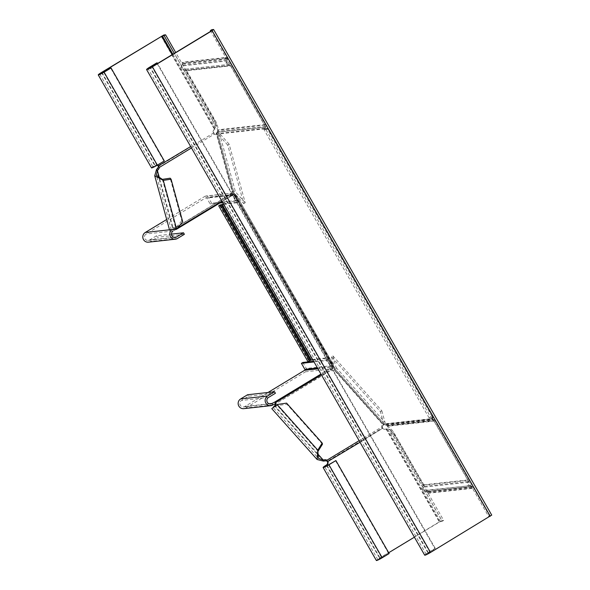 <?xml version="1.0" encoding="UTF-8"?>
<svg xmlns="http://www.w3.org/2000/svg" width="590" height="590" viewBox="0 0 590 590"><rect width="100%" height="100%" fill="white"/><g stroke="black" fill="none" stroke-linecap="round" stroke-linejoin="round"><path stroke-width="0.44" stroke-dasharray="2.95 2.21" d="M221.375 204.597L221.552 204.995A4.182 0.959 -121.2 0 0 222.747 207.717L221.877 208.248L306.896 356.699A4.182 0.959 -121.2 0 0 308.784 359.347L307.869 361.478L312.147 359.524L327.502 357.828L332.967 363.956L334.11 367.813L333.247 368.344L383.22 424.394L384.083 423.871L388.073 425.766L393.537 431.895L423.827 484.788A2.087 2.021 -96.3 0 1 423.642 487.185A2.087 2.021 83.7 0 0 424.313 490.408L423.34 490.998L425.892 491.603L470.945 486.625L425.892 491.603L427.116 492.082A4.182 0.959 -121.2 0 0 428.591 493.196L429.461 492.672A4.182 0.959 58.8 0 1 427.986 491.559L425.442 490.607L470.916 485.577L424.313 490.408M423.34 490.998A3.134 3.031 -96.3 0 1 422.868 486.514A1.047 1.01 83.7 0 0 422.956 485.312L468.143 480.326L434.225 421.105A1.394 1.35 83.7 0 0 433.399 420.456L432.581 420.235A2.434 2.36 -96.3 0 1 431.135 419.106L430.671 418.295L432.935 418.045L267.617 129.38L268.487 128.856L433.805 417.521L432.935 418.045M226.007 57.437L225.144 57.96A4.182 0.959 58.8 0 1 226.612 59.074L226.118 62.747L227.091 62.157L227.541 60.925L227.482 58.55A4.182 0.959 -121.2 0 0 226.007 57.437L182.915 62.186A4.182 0.959 -121.2 0 0 182.819 62.223A4.182 0.959 -121.2 0 0 182.826 63.477L181.904 67.142L180.931 67.732A3.134 3.031 83.7 0 0 184.515 70.335A1.047 1.01 -96.3 0 1 185.584 70.83L230.771 65.844L264.689 125.073A1.394 1.35 -96.3 0 1 264.836 126.127L264.63 126.975A2.434 2.36 83.7 0 0 264.881 128.819L265.345 129.63L267.617 129.38M223.691 204.214L237.482 202.687L235.698 196.153L233.323 193.867L216.965 134.107L217.835 133.583L218.536 129.734L216.744 123.192L186.455 70.306A2.087 2.021 83.7 0 0 184.323 69.31A2.087 2.021 -96.3 0 1 181.904 67.142M223.455 203.808L238.353 202.164L236.568 195.629L333.468 365.431L332.671 365.822L333.247 368.344L233.434 194.191L333.247 368.344M332.967 363.956L236.457 195.297L332.967 363.956L332.104 364.487L332.671 365.822L234.938 195.172L235.742 194.781L234.193 193.343L217.835 133.583L265.751 128.296L266.215 129.107L268.487 128.856M333.542 366.479L332.745 366.869L234.149 194.715L234.945 194.324L333.542 366.479M430.671 418.295L433.805 417.521M469.5 485.423L472.642 486.632A4.182 0.959 58.8 0 1 472.649 487.886A4.182 0.959 58.8 0 1 472.553 487.915L471.683 488.446A4.182 0.959 -121.2 0 0 471.779 488.409A4.182 0.959 -121.2 0 0 471.771 487.156L468.526 486.013L469.5 485.423A2.087 2.021 -96.3 0 1 468.829 482.2A2.087 2.021 83.7 0 0 469.013 479.803L435.096 420.574A2.434 2.36 83.7 0 0 433.65 419.446L432.831 419.225A1.394 1.35 -96.3 0 1 432.005 418.583L431.541 417.772M233.323 193.867L234.193 193.343L334.11 367.813L384.083 423.871L432.005 418.583M332.104 364.487L235.55 195.821L332.104 364.487L326.631 358.351L327.502 357.828M308.843 360.888L309.47 360.313L309.647 358.823A4.182 0.959 58.8 0 1 307.759 356.168L306.896 356.699M221.442 204.686L309.905 359.155L221.552 204.995M221.877 208.248A4.182 0.959 58.8 0 1 220.682 205.519L308.784 359.347L308.769 360.239L220.026 205.276L218.72 205.822M220.682 205.519L220.026 205.276L220.682 205.519M222.747 207.717L307.759 356.168M312.84 359.878L326.631 358.351M431.135 419.106L383.22 424.394L384.997 425.486L385.248 424.476L432.831 419.225L432.581 420.235L384.997 425.486L386.037 425.685L386.288 424.675L433.65 419.446L433.399 420.456L386.037 425.685L387.202 426.29L388.073 425.766L435.096 420.574M472.553 487.915L429.461 492.672M471.683 488.446L428.591 493.196M468.143 480.326A1.047 1.01 -96.3 0 1 468.054 481.529A3.134 3.031 83.7 0 0 468.526 486.013M434.225 421.105L387.202 426.29L392.667 432.426L422.956 485.312M392.667 432.426L393.537 431.895M265.345 129.63L266.215 129.107M236.568 195.629L235.698 196.153M237.482 202.687L238.353 202.164M264.881 128.819L216.965 134.107L217.046 132.219L265.603 127.241A1.394 1.35 83.7 0 0 265.751 128.296M217.046 132.219L217.474 131.349L265.817 126.393L265.603 127.241L217.046 132.219M217.474 131.349L217.666 130.257L218.536 129.734L265.559 124.542A2.434 2.36 -96.3 0 1 265.817 126.393L217.474 131.349M225.144 57.96L182.044 62.717L182.915 62.186M180.931 67.732L181.956 64A4.182 0.959 58.8 0 1 181.949 62.747A4.182 0.959 58.8 0 1 182.044 62.717M227.091 62.157A2.087 2.021 83.7 0 0 229.51 64.325A2.087 2.021 -96.3 0 1 231.641 65.32L265.559 124.542M230.771 65.844A1.047 1.01 83.7 0 0 229.702 65.35A3.134 3.031 -96.3 0 1 226.118 62.747M264.689 125.073L217.666 130.257L215.874 123.723L216.744 123.192M215.874 123.723L185.584 70.83M172.804 231.221A3.481 3.37 -96.3 0 1 173.121 231L175.968 229.554L176.049 228.891A2.788 1.704 138.3 0 0 175.938 228.743A2.788 1.704 138.3 0 0 174.603 228.374L171.284 229.746L175.695 228.006L176.609 229.031M219.819 203.012L210.202 204.074L206.758 198.063A0.693 0.671 83.7 0 0 205.836 197.812L146.136 233.979A3.481 3.37 83.7 0 0 148.238 240.44A3.481 3.37 83.7 0 0 149.572 239.99L156.527 235.771L171.476 234.127M243.744 203.639L245.197 202.761L229.171 144.211L227.718 145.088L243.744 203.639L234.024 192.738A0.693 0.531 -15.3 0 0 233.08 192.679A2.788 1.704 138.3 0 0 231.192 195.489L231.11 196.153L234.68 194.265L236.376 200.467L211.648 203.196L210.202 204.074M211.648 203.196L208.204 197.185A2.434 2.36 83.7 0 0 204.973 196.308L166.682 219.502M170.591 231.147A5.222 5.052 -96.3 0 1 172.265 229.495L175.112 228.05L175.968 229.554L175.134 227.865A2.788 1.704 138.3 0 0 175.024 227.718A2.788 1.704 138.3 0 0 173.689 227.349L172.391 227.541L173.305 228.573L159.72 178.932M245.197 202.761L235.476 191.861A2.434 1.844 -15.3 0 0 232.165 191.647A2.788 1.704 138.3 0 0 230.277 194.457L231.11 196.153L230.24 194.641L231.966 193.328L233.234 195.143L234.931 201.345L222.814 202.68M148.429 242.173A5.222 5.052 83.7 0 0 150.435 241.487L157.39 237.276L156.527 235.771M184.382 234.296L157.39 237.276M204.973 196.308L232.762 193.026L234.68 194.265L208.204 197.185M236.376 200.467L234.931 201.345M182.73 221.781L181.816 220.756L170.163 178.18M162.375 179.353L175.695 228.006L181.816 220.756M227.718 145.088L218.005 134.188A0.693 0.531 -15.3 0 0 217.054 134.122A2.788 1.704 -41.7 0 1 214.494 134.225A2.788 1.704 -41.7 0 1 214.384 134.078L213.278 132.617A2.788 2.692 -96.3 0 1 214.436 129.276L216.058 126.201L214.354 119.999L212.909 120.876L174.257 53.38M229.171 144.211L219.451 133.31A2.434 1.844 -15.3 0 0 216.139 133.097A2.788 1.704 -41.7 0 1 213.58 133.192A2.788 1.704 -41.7 0 1 213.469 133.045L158.327 166.454M156.512 169.529L172.391 227.541L169.61 230.203M230.255 194.648L175.112 228.05L230.27 194.641M164.308 160.937L156.911 165.2L153.017 167.029L155.17 165.392A2.788 2.692 -96.3 0 1 157.36 165.148M191.47 147.957L214.384 134.078L213.713 132.566A2.788 2.692 -96.3 0 1 214.871 129.225L214.605 127.079L216.058 126.201L163.821 35.002M151.512 167.892A5.222 0.538 150.2 0 1 154.735 165.443A2.788 2.692 -96.3 0 1 157.139 165.281M190.659 146.534L158.135 166.019M163.865 160.989L110.618 68.012M161.188 36.3L214.436 129.276L215.055 128.273M214.354 119.999L175.702 52.503M172.877 54.214L214.605 127.079L212.909 120.876M380.402 411.68L381.848 410.802L332.885 355.881L331.44 356.758L380.402 411.68L383.581 423.303A0.693 0.428 -41.7 0 1 383.124 424.092A2.788 2.109 -15.3 0 0 381.9 426.474A2.788 2.109 -15.3 0 0 382.04 426.813L383.072 428.281A2.788 2.692 83.7 0 0 386.472 428.856L388.242 430.265L389.688 429.387L394.88 435.206L393.427 436.084L442.22 521.272L439.72 521.833L414.387 537.18M388.692 552.742L377.866 559.637L388.714 553.597L335.467 460.62M394.88 435.206L443.665 520.395L441.925 520.587L439.285 521.885L379.584 558.052A5.222 0.538 -29.8 0 0 376.361 560.5M360.011 442.249L382.63 428.325A2.788 2.692 83.7 0 0 386.037 428.908L389.688 429.387L441.925 520.587M389.157 553.545L388.714 553.597M443.665 520.395L442.22 521.272M440.472 521.464L388.242 430.265L393.427 436.084M286.593 403.132L286.895 404.231L322.494 444.159M381.848 410.802L385.027 422.425A2.434 1.49 -41.7 0 1 383.419 425.184A2.788 2.109 -15.3 0 0 382.202 427.566A2.788 2.109 -15.3 0 0 382.335 427.905L382.63 428.325L327.487 461.734M274.888 405.271L274.682 405.588C271.85 407.86 272.757 407.86 277.396 405.596L286.895 404.231M331.44 356.758L334.619 368.381A0.693 0.428 -41.7 0 1 334.161 369.17A2.788 2.109 164.7 0 1 330.688 369.207L330.983 370.306L332.472 368.824L331.329 366.427L332.775 365.549L327.59 359.73L326.145 360.608L314.028 361.95M332.885 355.881L336.064 367.504A2.434 1.49 -41.7 0 1 334.456 370.269A2.788 2.109 164.7 0 1 330.983 370.306L275.84 403.715A2.788 2.109 164.7 0 1 275.98 404.054A2.788 2.109 164.7 0 1 275.722 405.507L274.984 406.687L271.776 408.656M323.49 461.1L274.984 406.687L274.682 405.588L273.074 407.498L318.408 458.342M359.126 440.693L382.04 426.813L382.335 427.905L327.192 461.314M321.403 374.834L330.688 369.207L329.891 368.632L331.61 367.327L317.966 368.831M267.993 392.49L244.916 406.466A3.481 3.37 -96.3 0 1 240.005 404.548A3.481 3.37 -96.3 0 1 241.48 400.455L248.434 396.244L275.419 393.265M302.862 362.459L306.306 368.47A2.434 2.36 -96.3 0 1 305.48 371.803L245.779 407.97A5.222 5.052 -96.3 0 1 243.773 408.656M330.754 370.137L329.891 368.632L330.761 370.144L275.84 403.715L275.737 403.317M247.571 394.74L248.434 396.244M305.48 371.803L332.472 368.824L332.775 365.549L306.306 368.47M327.59 359.73L313.637 361.272M317.472 367.961L331.329 366.427L326.145 360.608M318.076 451.225L277.396 405.596L277.101 404.497M429.129 417.941L263.914 129.453L265.36 128.576L430.582 417.064L429.129 417.941L432.013 417.624L488.461 516.191L490.231 515.999L430.095 552.491L426.201 554.32L435.309 548.471L157.559 63.499M263.914 129.453L266.791 129.136L210.748 31.277M265.36 128.576L268.244 128.259L211.795 29.692M430.582 417.064L433.458 416.747L489.906 515.313L491.654 515.122L213.536 29.5M424.697 555.183A5.222 0.538 150.2 0 1 427.92 552.734L434.874 548.523L156.756 62.901M434.874 548.523L435.309 548.471M268.244 128.259L266.791 129.136M489.906 515.313L488.461 516.191M433.458 416.747L432.013 417.624M234.193 193.343L334.11 367.813M220.542 205.04L309.47 360.313M221.346 204.612L310.495 360.276M222.998 203.86L312.147 359.524M470.754 485.607L425.611 490.585M472.642 486.632L427.986 491.559M471.771 487.156L427.116 492.082M470.872 486.639L425.892 491.603M468.829 482.2L423.642 487.185M468.054 481.529L422.868 486.514M423.827 484.788L469.013 479.803M227.541 60.925L182.391 65.903M227.482 58.55L182.826 63.477M226.612 59.074L181.956 64M226.678 60.261L181.698 65.225M229.51 64.325L184.323 69.31M229.702 65.35L184.515 70.335M186.455 70.306L231.641 65.32M230.24 194.641L231.103 196.138L222.172 201.566M169.5 229.798L172.265 229.495L173.121 231L146.136 233.979M232.821 194.833L205.836 197.812M177.428 238.515L150.435 241.487M173.821 237.313L149.572 239.99M233.234 195.143L206.758 198.063M218.005 134.188L234.024 192.738M219.451 133.31L235.476 191.861M232.165 191.647L233.08 192.679L217.054 134.122L216.139 133.097L232.165 191.647M173.689 227.349L174.603 228.374M230.277 194.457L175.134 227.865M231.192 195.489L221.914 201.109M177.435 228.05L176.049 228.891M214.871 129.225L172.162 54.649M101.487 72.467L154.735 165.443L155.17 165.392L102.269 73.02M156.911 165.2L103.663 72.223M327.118 465.628L380.019 558M386.472 428.856L439.72 521.833M386.037 428.908L439.285 521.885M326.336 465.075L379.584 558.052M328.512 464.832L381.76 557.808M334.619 368.381L383.581 423.303M336.064 367.504L385.027 422.425M383.419 425.184L383.124 424.092L334.161 369.17L334.456 370.269L383.419 425.184M274.682 405.588L317.302 453.393M329.899 368.639L320.96 374.06M269.165 403.796L244.916 406.466M272.772 404.991L245.779 407.97M268.465 397.483L241.48 400.455M275.722 405.507L275.419 404.416M428.355 552.69L150.583 67.673M430.095 552.491L151.984 66.877M489.796 516.331L211.685 30.71M212.112 30.385L490.231 515.999L212.105 30.407M427.92 552.734L149.801 67.112M220.623 205.357L308.917 359.524M219.62 205.357L308.769 361.021M472.649 487.886L471.779 488.409M181.949 62.747L182.819 62.223M229.34 64.347L184.154 69.332M229.458 65.387L184.272 70.372M229.672 64.295L184.486 69.281M229.783 65.335L184.596 70.321M148.238 240.44L175.223 237.468M232.762 193.026L205.91 195.991M232.954 194.759L206.102 197.716M171.284 229.746L156.402 175.341M175.024 227.718L175.938 228.743M231.169 196.131L222.179 201.581M155.804 165.075L156.239 165.03M99.769 74.052L153.017 167.029M213.58 133.192L214.494 134.225M384.96 429.269L385.395 429.225M377.866 559.637L324.618 466.661M382.202 427.566L381.9 426.474M243.582 406.923L270.567 403.944M275.98 404.054L275.678 402.955M426.201 554.32L148.09 68.698"/><path stroke-width="0.89" d="M218.986 205.659L222.135 204.383L311.284 360.048L307.869 361.478M218.72 205.822L220.402 204.796L221.552 204.995M220.542 205.04L223.455 203.808M311.284 360.048L312.84 359.878M222.135 204.383L223.691 204.214M166.682 219.502L145.273 232.475A5.222 5.052 83.7 0 0 148.429 242.173L175.414 239.193A5.222 5.052 -96.3 0 1 170.591 231.147M175.414 239.193A5.222 5.052 -96.3 0 0 177.428 238.515L184.382 234.296L183.52 232.792L176.565 237.01A3.481 3.37 -96.3 0 1 171.712 235.277A3.481 3.37 -96.3 0 1 172.804 231.221M183.52 232.792L171.476 234.127M222.814 202.68L219.819 203.012M171.078 179.205L182.73 221.781L176.609 229.031L169.61 230.203L154.72 175.798L163.297 180.385L171.078 179.205L170.163 178.18L162.375 179.353L163.297 180.385L176.609 229.031M157.139 165.281A2.788 2.692 -96.3 0 1 158.135 166.019L159.241 167.479A2.788 1.704 -41.7 0 1 158.452 169.352L157.427 170.562L156.402 175.341L162.375 179.353M158.327 166.454A2.788 1.704 -41.7 0 1 157.53 168.327L156.512 169.529L154.72 175.798M175.702 52.503L165.569 34.81L163.821 35.002L101.487 72.467A5.222 0.538 -29.8 0 0 98.257 74.915A5.222 0.538 -29.8 0 0 104.098 72.172L111.053 67.961L164.308 160.937L157.346 165.148A2.788 2.692 -96.3 0 1 158.57 165.974L159.241 167.479L191.47 147.957M174.257 53.38L164.116 35.688L162.375 35.879L101.922 72.415L99.769 74.052L103.663 72.223L111.053 67.961M158.135 166.019L190.659 146.534M104.098 72.172L157.346 165.148A5.222 0.538 150.2 0 1 151.512 167.892L98.257 74.915M165.569 34.81L164.116 35.688M156.512 169.529L157.427 170.562L159.72 178.932M335.902 460.569L328.947 464.78A5.222 0.538 150.2 0 1 323.106 467.523L376.361 560.5A5.222 0.538 -29.8 0 0 382.195 557.764L389.157 553.545L335.902 460.569L328.512 464.832L324.618 466.661L326.772 465.023A2.788 2.692 83.7 0 0 327.922 461.682L326.897 460.215A2.788 2.109 -15.3 0 0 324.773 459.772L323.195 460.001L318.408 458.342L317.781 450.126L322.192 443.068L322.494 444.159L318.076 451.225M414.387 537.18L388.692 552.742M323.106 467.523A5.222 0.538 150.2 0 1 326.336 465.075A2.788 2.692 83.7 0 0 327.487 461.734L360.011 442.249M327.487 461.734L327.192 461.314A2.788 2.109 -15.3 0 0 325.075 460.871L323.49 461.1L317.103 459.499L271.776 408.656L277.101 404.497L286.593 403.132L322.192 443.068M323.49 461.1L323.195 460.001L317.302 453.393M317.103 459.499L317.781 450.126L277.101 404.497M275.737 403.317L275.537 402.616A2.788 2.109 164.7 0 1 275.678 402.955A2.788 2.109 164.7 0 1 275.419 404.416L274.888 405.271M327.192 461.314L326.897 460.215L359.126 440.693M274.564 391.76L267.609 395.978A5.222 5.052 83.7 0 0 270.758 405.677L243.773 408.656A5.222 5.052 -96.3 0 1 240.617 398.958L247.571 394.74L274.564 391.76L275.419 393.265L268.465 397.483A3.481 3.37 83.7 0 0 270.567 403.944A3.481 3.37 83.7 0 0 271.909 403.486L274.756 402.048L275.537 402.616L321.403 374.834M314.028 361.95L301.416 363.337L304.853 369.347A0.693 0.671 -96.3 0 1 304.617 370.299L267.993 392.49M270.758 405.677A5.222 5.052 83.7 0 0 272.772 404.991L275.619 403.553L274.756 402.048L320.96 374.06M313.637 361.272L302.862 362.459L301.416 363.337M210.342 30.569L211.795 29.692L213.536 29.5L212.12 30.658L152.419 66.825A5.222 0.538 150.2 0 1 146.578 69.568A5.222 0.538 150.2 0 1 149.801 67.112L156.756 62.901L148.09 68.698L151.984 66.877L211.685 30.71L210.342 30.569L210.748 31.277M157.559 63.499L157.191 62.857M491.654 515.122L430.538 552.447A5.222 0.538 150.2 0 1 424.697 555.183L146.578 69.568M221.302 204.76L310.451 360.424M222.172 201.566L176.248 229.385M169.5 229.798L145.273 232.475M176.565 237.01L173.821 237.313M221.914 201.109L177.435 228.05M172.162 54.649L161.623 36.248M102.269 73.02L101.922 72.415M172.877 54.214L162.375 35.879M157.53 168.327L158.452 169.352M326.336 465.075L327.118 465.628M328.947 464.78L382.195 557.764M325.075 460.871L324.773 459.772M317.966 368.831L304.617 370.299M272.772 404.991L271.909 403.486L269.165 403.796M267.609 395.978L240.617 398.958M317.472 367.961L304.853 369.347M150.583 67.673L150.236 67.068M490.238 516.279L212.12 30.658M430.538 552.447L152.419 66.825M218.713 205.873L307.862 361.537M219.923 205.062L218.802 205.74M222.179 201.581L176.196 229.436M491.743 515.136L213.624 29.515"/></g></svg>

